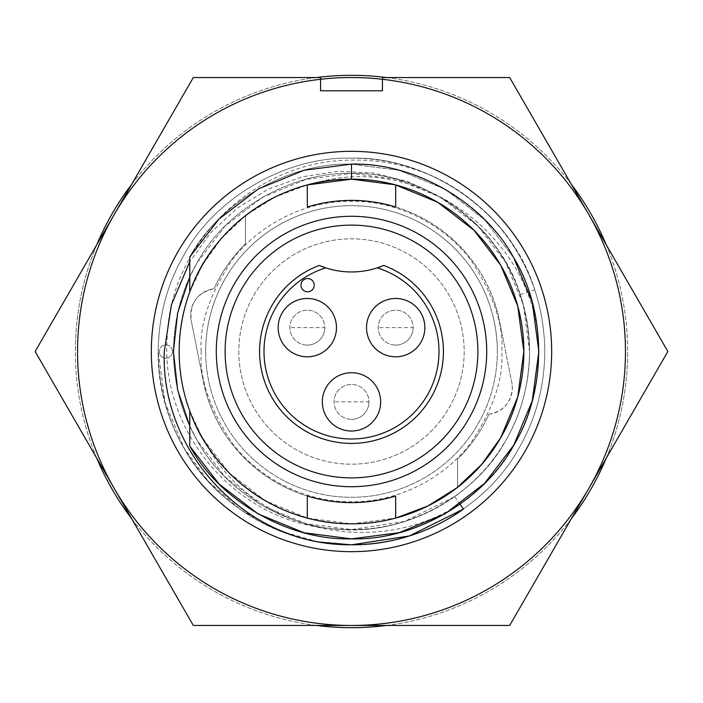<?xml version="1.0" encoding="UTF-8"?>
<svg xmlns="http://www.w3.org/2000/svg" width="703" height="703" viewBox="0 0 703 703"><rect width="100%" height="100%" fill="white"/><g stroke="black" fill="none" stroke-linecap="round" stroke-linejoin="round"><path stroke-width="0.53" stroke-dasharray="3.52 2.64" d="M189.775 426.036L197.279 440.535L225.004 476.845L262.465 505.721L306.192 523.717L351.5 529.579L404.761 521.424L454.674 496.643A178.079 178.079 0 0 0 529.579 351.5A178.079 178.079 0 0 1 334.777 528.788C238.616 524.201 160.003 433.32 167.156 337.537C170.117 241.814 256.393 160.029 351.5 160.143C381.008 159.581 409.313 165.477 436.414 177.824A193.325 193.325 0 0 1 534.711 289.785C512.759 215.303 430.754 155.838 351.5 158.175C286.429 156.268 214.96 197.525 184.081 254.838C167.288 283.661 158.65 315.884 158.175 351.5C158.65 387.116 167.288 419.339 184.081 448.163C214.96 505.475 286.429 546.732 351.5 544.825C416.571 546.732 488.04 505.475 518.919 448.163C535.712 419.339 544.35 387.116 544.825 351.5C544.35 387.116 535.712 419.339 518.919 448.163C488.04 505.475 416.571 546.732 351.5 544.825C286.429 546.732 214.96 505.475 184.081 448.163C167.288 419.339 158.65 387.116 158.175 351.5C158.65 387.116 167.288 419.339 184.081 448.163C214.96 505.475 286.429 546.732 351.5 544.825C416.571 546.732 488.04 505.475 518.919 448.163C535.712 419.339 544.35 387.116 544.825 351.5C544.35 387.116 535.712 419.339 518.919 448.163C488.04 505.475 416.571 546.732 351.5 544.825C286.429 546.732 214.96 505.475 184.081 448.163C167.288 419.339 158.65 387.116 158.175 351.5C158.65 387.116 167.288 419.339 184.081 448.163C214.96 505.475 286.429 546.732 351.5 544.825C416.571 546.732 488.04 505.475 518.919 448.163C535.712 419.339 544.35 387.116 544.825 351.5C544.35 387.116 535.712 419.339 518.919 448.163C488.04 505.475 416.571 546.732 351.5 544.825C286.429 546.732 214.96 505.475 184.081 448.163C167.288 419.339 158.65 387.116 158.175 351.5C158.65 315.884 167.288 283.661 184.081 254.838C214.96 197.525 286.429 156.268 351.5 158.175C416.571 156.268 488.04 197.525 518.919 254.838C535.712 283.661 544.35 315.884 544.825 351.5C544.35 315.884 535.712 283.661 518.919 254.838C488.04 197.525 416.571 156.268 351.5 158.175C286.429 156.268 214.96 197.525 184.081 254.838C167.288 283.661 158.65 315.884 158.175 351.5C158.65 315.884 167.288 283.661 184.081 254.838C214.96 197.525 286.429 156.268 351.5 158.175C416.571 156.268 488.04 197.525 518.919 254.838C535.712 283.661 544.35 315.884 544.825 351.5C544.35 315.884 535.712 283.661 518.919 254.838C488.04 197.525 416.571 156.268 351.5 158.175C286.429 156.268 214.96 197.525 184.081 254.838C167.288 283.661 158.65 315.884 158.175 351.5C158.65 315.884 167.288 283.661 184.081 254.838C214.96 197.525 286.429 156.268 351.5 158.175C416.571 156.268 488.04 197.525 518.919 254.838C535.712 283.661 544.35 315.884 544.825 351.5C544.35 315.884 535.712 283.661 518.919 254.838C488.04 197.525 416.571 156.268 351.5 158.175C286.429 156.268 214.96 197.525 184.081 254.838C167.288 283.661 158.65 315.884 158.175 351.5L164.994 402.388L184.081 448.163L208.308 481.379L240.162 509.543L277.799 530.22L318.459 541.978C226.322 526.16 156.901 443.839 158.175 351.5C158.65 315.884 167.288 283.661 184.081 254.838C214.96 197.525 286.429 156.268 351.5 158.175C380.323 158.052 408.628 164.599 436.414 177.824M351.5 151.33A200.17 200.17 0 0 0 151.33 351.5A200.17 200.17 0 0 0 351.5 551.67A200.17 200.17 0 0 0 551.67 351.5A200.17 200.17 0 0 0 351.5 151.33M334.777 528.788C399.084 537.18 474.543 498.796 505.721 440.535C521.187 413.988 529.139 384.304 529.579 351.5C529.139 384.304 521.187 413.988 505.721 440.535C477.267 493.33 411.44 531.336 351.5 529.579C291.56 531.336 225.733 493.33 197.279 440.535C181.813 413.988 173.861 384.304 173.421 351.5C173.861 384.304 181.813 413.988 197.279 440.535C225.733 493.33 291.56 531.336 351.5 529.579C411.44 531.336 477.267 493.33 505.721 440.535C521.187 413.988 529.139 384.304 529.579 351.5C529.139 384.304 521.187 413.988 505.721 440.535C477.267 493.33 411.44 531.336 351.5 529.579C291.56 531.336 225.733 493.33 197.279 440.535C181.813 413.988 173.861 384.304 173.421 351.5C173.861 384.304 181.813 413.988 197.279 440.535C225.733 493.33 291.56 531.336 351.5 529.579C411.44 531.336 477.267 493.33 505.721 440.535C521.187 413.988 529.139 384.304 529.579 351.5C529.139 384.304 521.187 413.988 505.721 440.535C477.267 493.33 411.44 531.336 351.5 529.579C291.56 531.336 225.733 493.33 197.279 440.535C181.813 413.988 173.861 384.304 173.421 351.5C173.861 318.696 181.813 289.012 197.279 262.465C225.733 209.67 291.56 171.664 351.5 173.421C411.44 171.664 477.267 209.67 505.721 262.465C521.187 289.012 529.139 318.696 529.579 351.5L523.296 304.627L505.721 262.465L477.996 226.155L440.535 197.279L396.808 179.283L351.5 173.421L306.192 179.283L262.465 197.279L225.004 226.155L197.279 262.465L189.775 276.964L189.775 256.911L189.775 261.692L210.874 232.544L237.377 208.035L268.028 189.292L301.921 176.866L337.484 171.365L373.469 172.973L408.443 181.796L441.009 197.552C498.032 233.027 527.549 284.346 529.579 351.5C529.139 318.696 521.187 289.012 505.721 262.465C477.267 209.67 411.44 171.664 351.5 173.421C291.56 171.664 225.733 209.67 197.279 262.465C181.813 289.012 173.861 318.696 173.421 351.5C173.861 318.696 181.813 289.012 197.279 262.465C225.733 209.67 291.56 171.664 351.5 173.421C411.44 171.664 477.267 209.67 505.721 262.465C521.187 289.012 529.139 318.696 529.579 351.5C529.139 318.696 521.187 289.012 505.721 262.465C477.267 209.67 411.44 171.664 351.5 173.421C291.56 171.664 225.733 209.67 197.279 262.465C181.813 289.012 173.861 318.696 173.421 351.5C173.861 318.696 181.813 289.012 197.279 262.465C225.733 209.67 291.56 171.664 351.5 173.421C424.498 171.26 500.044 226.041 520.264 294.654A178.079 178.079 0 0 1 529.579 351.5A178.079 178.079 0 0 0 441.009 197.552M454.674 496.643L460.052 504.209M509.675 625.468L193.325 625.468L35.15 351.5L193.325 77.532L320.568 77.532L320.568 90.792L382.432 90.792L382.432 77.532L509.675 77.532L667.85 351.5L509.675 625.468M520.264 294.654L534.711 289.785M351.5 419.331A17.452 17.452 0 0 0 368.952 401.879A17.452 17.452 0 0 0 351.5 384.418A17.452 17.452 0 0 0 334.048 401.879A17.452 17.452 0 0 0 351.5 419.331A17.452 17.452 0 0 0 368.952 401.879A17.452 17.452 0 0 0 351.5 384.418A17.452 17.452 0 0 0 334.048 401.879A17.452 17.452 0 0 0 351.5 419.331A17.452 17.452 0 0 0 368.952 401.879L334.048 401.879M395.692 345.094A17.452 17.452 0 0 0 413.144 327.642A17.452 17.452 0 0 0 395.692 310.181A17.452 17.452 0 0 0 378.232 327.642A17.452 17.452 0 0 0 395.692 345.094A17.452 17.452 0 0 0 413.144 327.642A17.452 17.452 0 0 0 395.692 310.181A17.452 17.452 0 0 0 378.232 327.642A17.452 17.452 0 0 0 395.692 345.094A17.452 17.452 0 0 0 413.144 327.642L378.232 327.642M307.308 345.094A17.452 17.452 0 0 0 324.768 327.642A17.452 17.452 0 0 0 307.308 310.181A17.452 17.452 0 0 0 289.856 327.642A17.452 17.452 0 0 0 307.308 345.094A17.452 17.452 0 0 0 324.768 327.642A17.452 17.452 0 0 0 307.308 310.181A17.452 17.452 0 0 0 289.856 327.642A17.452 17.452 0 0 0 307.308 345.094A17.452 17.452 0 0 0 324.768 327.642L289.856 327.642M205.68 351.5A145.82 145.82 0 0 1 351.5 205.68A145.82 145.82 0 0 1 497.32 351.5A145.82 145.82 0 0 0 351.5 205.68A145.82 145.82 0 0 0 205.68 351.5A145.82 145.82 0 0 0 351.5 497.32A145.82 145.82 0 0 0 497.32 351.5A145.82 145.82 0 0 1 351.5 497.32A145.82 145.82 0 0 1 205.68 351.5M606.197 244.706A276.174 276.174 0 0 1 627.674 351.5A276.174 276.174 0 0 0 351.5 75.326A276.174 276.174 0 0 0 75.326 351.5A276.174 276.174 0 0 1 96.803 244.706M131.672 184.327A276.174 276.174 0 0 1 316.64 77.532M386.36 77.532A276.174 276.174 0 0 1 571.328 184.327M172.534 351.5A6.626 6.626 0 0 0 165.908 344.874A6.626 6.626 0 0 0 159.282 351.5A6.626 6.626 0 0 1 165.908 344.874A6.626 6.626 0 0 1 172.534 351.5A6.626 6.626 0 0 1 165.908 358.126A6.626 6.626 0 0 1 159.282 351.5A6.626 6.626 0 0 0 165.908 358.126A6.626 6.626 0 0 0 172.534 351.5M382.432 79.281A273.968 273.968 0 0 1 625.468 351.5A273.968 273.968 0 0 1 351.5 625.468A273.968 273.968 0 0 1 77.532 351.5A273.968 273.968 0 0 1 320.568 79.281M351.5 625.468A273.968 273.968 0 0 1 77.532 351.5A273.968 273.968 0 0 1 351.5 77.532A273.968 273.968 0 0 1 588.763 488.48M238.818 351.5A112.682 112.682 0 0 0 351.5 464.182A112.682 112.682 0 0 0 464.182 351.5A112.682 112.682 0 0 0 351.5 238.818A112.682 112.682 0 0 0 238.818 351.5A112.682 112.682 0 0 0 351.5 464.182A112.682 112.682 0 0 0 464.182 351.5A112.682 112.682 0 0 0 351.5 238.818A112.682 112.682 0 0 0 238.818 351.5M206.339 444.384C235.32 492.311 296.262 525.282 351.5 523.832C409.506 525.536 473.216 488.752 500.747 437.67C531.222 388.276 531.222 314.724 500.747 265.33C473.216 214.248 409.506 177.464 351.5 179.168C282.641 177.059 210.628 227.877 189.775 291.982L189.775 256.911L189.775 291.982C210.628 227.877 282.641 177.059 351.5 179.168C409.506 177.464 473.216 214.248 500.747 265.33C531.222 314.724 531.222 388.276 500.747 437.67C473.216 488.752 409.506 525.536 351.5 523.832C282.641 525.941 210.628 475.123 189.775 411.018C210.628 475.123 282.641 525.941 351.5 523.832C409.506 525.536 473.216 488.752 500.747 437.67C531.222 388.276 531.222 314.724 500.747 265.33C473.216 214.248 409.506 177.464 351.5 179.168C282.641 177.059 210.628 227.877 189.775 291.982C210.628 227.877 282.641 177.059 351.5 179.168C409.506 177.464 473.216 214.248 500.747 265.33C531.222 314.724 531.222 388.276 500.747 437.67C473.216 488.752 409.506 525.536 351.5 523.832C282.641 525.941 210.628 475.123 189.775 411.018C210.628 475.123 282.641 525.941 351.5 523.832C409.506 525.536 473.216 488.752 500.747 437.67C531.222 388.276 531.222 314.724 500.747 265.33C473.216 214.248 409.506 177.464 351.5 179.168C282.641 177.059 210.628 227.877 189.775 291.982C210.628 227.877 282.641 177.059 351.5 179.168C409.506 177.464 473.216 214.248 500.747 265.33C531.222 314.724 531.222 388.276 500.747 437.67C473.216 488.752 409.506 525.536 351.5 523.832C282.641 525.941 210.628 475.123 189.775 411.018C210.628 475.123 282.641 525.941 351.5 523.832C409.506 525.536 473.216 488.752 500.747 437.67C531.222 388.276 531.222 314.724 500.747 265.33C473.216 214.248 409.506 177.464 351.5 179.168C282.641 177.059 210.628 227.877 189.775 291.982C210.628 227.877 282.641 177.059 351.5 179.168C409.506 177.464 473.216 214.248 500.747 265.33C531.222 314.724 531.222 388.276 500.747 437.67C473.216 488.752 409.506 525.536 351.5 523.832C282.641 525.941 210.628 475.123 189.775 411.018C210.628 475.123 282.641 525.941 351.5 523.832C409.506 525.536 473.216 488.752 500.747 437.67C531.222 388.276 531.222 314.724 500.747 265.33C473.216 214.248 409.506 177.464 351.5 179.168C282.641 177.059 210.628 227.877 189.775 291.982C210.628 227.877 282.641 177.059 351.5 179.168C409.506 177.464 473.216 214.248 500.747 265.33C531.222 314.724 531.222 388.276 500.747 437.67C473.216 488.752 409.506 525.536 351.5 523.832C282.641 525.941 210.628 475.123 189.775 411.018C210.628 475.123 282.641 525.941 351.5 523.832C409.506 525.536 473.216 488.752 500.747 437.67C531.222 388.276 531.222 314.724 500.747 265.33C473.216 214.248 409.506 177.464 351.5 179.168C282.641 177.059 210.628 227.877 189.775 291.982C210.628 227.877 282.641 177.059 351.5 179.168C409.506 177.464 473.216 214.248 500.747 265.33C531.222 314.724 531.222 388.276 500.747 437.67C473.216 488.752 409.506 525.536 351.5 523.832C282.641 525.941 210.628 475.123 189.775 411.018C210.628 475.123 282.641 525.941 351.5 523.832C409.506 525.536 473.216 488.752 500.747 437.67C515.712 411.976 523.41 383.249 523.832 351.5A172.332 172.332 0 0 1 457.548 487.337C500.351 452.873 522.443 407.591 523.832 351.5C523.41 383.249 515.712 411.976 500.747 437.67C473.216 488.752 409.506 525.536 351.5 523.832C282.641 525.941 210.628 475.123 189.775 411.018C210.628 475.123 282.641 525.941 351.5 523.832C409.506 525.536 473.216 488.752 500.747 437.67C531.222 388.276 531.222 314.724 500.747 265.33C473.216 214.248 409.506 177.464 351.5 179.168C282.641 177.059 210.628 227.877 189.775 291.982C210.628 227.877 282.641 177.059 351.5 179.168C409.506 177.464 473.216 214.248 500.747 265.33C531.222 314.724 531.222 388.276 500.747 437.67C473.216 488.752 409.506 525.536 351.5 523.832C282.641 525.941 210.628 475.123 189.775 411.018C210.628 475.123 282.641 525.941 351.5 523.832C409.506 525.536 473.216 488.752 500.747 437.67C531.222 388.276 531.222 314.724 500.747 265.33C473.216 214.248 409.506 177.464 351.5 179.168C282.641 177.059 210.628 227.877 189.775 291.982L189.775 256.911C219.916 201.787 288.81 162.331 351.5 164.142C414.568 162.296 483.822 202.279 513.761 257.825C546.89 311.517 546.89 391.483 513.761 445.175C483.822 500.721 414.568 540.704 351.5 538.858C288.81 540.669 219.916 501.213 189.775 446.089L189.775 411.018C210.628 475.123 282.641 525.941 351.5 523.832C409.506 525.536 473.216 488.752 500.747 437.67C515.712 411.976 523.41 383.249 523.832 351.5C524.271 274.144 471.651 205.39 395.692 184.924A172.332 172.332 0 0 1 523.832 351.5C523.41 319.751 515.712 291.024 500.747 265.33C473.216 214.248 409.506 177.464 351.5 179.168C409.506 177.464 473.216 214.248 500.747 265.33C515.712 291.024 523.41 319.751 523.832 351.5C523.41 319.751 515.712 291.024 500.747 265.33C473.216 214.248 409.506 177.464 351.5 179.168C282.641 177.059 210.628 227.877 189.775 291.982A172.332 172.332 0 0 1 315.093 183.052C418.988 152.472 532.382 235.716 538.665 343.011A187.358 187.358 0 0 1 474.147 493.137C393.1 560.959 257.043 538.603 206.339 444.384A172.332 172.332 0 0 1 189.775 411.018A172.332 172.332 0 0 0 307.308 518.076C231.349 497.61 178.729 428.856 179.168 351.5C180.557 295.409 202.649 250.127 245.452 215.663A172.332 172.332 0 0 0 189.775 291.982C207.824 239.793 257.377 194.845 315.093 183.052M225.118 351.5A126.382 126.382 0 0 0 351.5 477.882A126.382 126.382 0 0 0 477.882 351.5A126.382 126.382 0 0 0 351.5 225.118A126.382 126.382 0 0 0 225.118 351.5M488.972 414.269A26.512 26.512 0 0 0 512.346 387.942C511.186 402.599 503.392 411.369 488.972 414.269A151.127 151.127 0 0 1 457.548 459.164C471.028 445.746 481.493 430.781 488.972 414.269M383.768 265.435A91.908 91.908 0 0 1 351.5 443.408A91.908 91.908 0 0 1 319.232 265.435M307.308 298.476A29.166 29.166 0 0 0 278.151 327.642A29.166 29.166 0 0 0 307.308 356.799A29.166 29.166 0 0 0 336.473 327.642A29.166 29.166 0 0 0 307.308 298.476M351.5 372.713A29.166 29.166 0 0 0 322.334 401.879A29.166 29.166 0 0 0 351.5 431.036A29.166 29.166 0 0 0 380.666 401.879A29.166 29.166 0 0 0 351.5 372.713M395.692 298.476A29.166 29.166 0 0 0 366.527 327.642A29.166 29.166 0 0 0 395.692 356.799A29.166 29.166 0 0 0 424.849 327.642A29.166 29.166 0 0 0 395.692 298.476M96.803 458.294A276.174 276.174 0 0 1 75.326 351.5A276.174 276.174 0 0 0 351.5 627.674A276.174 276.174 0 0 0 627.674 351.5A276.174 276.174 0 0 1 606.197 458.294M571.328 518.673A276.174 276.174 0 0 1 386.36 625.468M316.64 625.468A276.174 276.174 0 0 1 131.672 518.673M474.147 493.137C540.844 439.586 558.648 331.517 513.761 257.825C483.822 202.279 414.568 162.296 351.5 164.142C288.81 162.331 219.916 201.787 189.775 256.911L189.775 276.964M538.665 343.011C536.881 311.64 528.577 283.239 513.761 257.825C483.822 202.279 414.568 162.296 351.5 164.142C288.81 162.331 219.916 201.787 189.775 256.911C219.916 201.787 288.81 162.331 351.5 164.142C414.568 162.296 483.822 202.279 513.761 257.825C546.89 311.517 546.89 391.483 513.761 445.175C483.822 500.721 414.568 540.704 351.5 538.858C288.81 540.669 219.916 501.213 189.775 446.089C219.916 501.213 288.81 540.669 351.5 538.858C414.568 540.704 483.822 500.721 513.761 445.175C546.89 391.483 546.89 311.517 513.761 257.825C483.822 202.279 414.568 162.296 351.5 164.142C288.81 162.331 219.916 201.787 189.775 256.911C219.916 201.787 288.81 162.331 351.5 164.142C414.568 162.296 483.822 202.279 513.761 257.825C546.89 311.517 546.89 391.483 513.761 445.175C483.822 500.721 414.568 540.704 351.5 538.858C288.81 540.669 219.916 501.213 189.775 446.089L219.002 483.963L258.309 514.034L304.1 532.76L351.5 538.858L399.163 532.689L445.175 513.761L484.587 483.374L513.761 445.175L532.25 400.815L538.858 351.5L532.25 302.185L513.761 257.825L484.587 219.626L445.175 189.239L399.163 170.311L351.5 164.142C414.568 162.296 483.822 202.279 513.761 257.825C546.89 311.517 546.89 391.483 513.761 445.175C483.822 500.721 414.568 540.704 351.5 538.858C288.81 540.669 219.916 501.213 189.775 446.089C219.916 501.213 288.81 540.669 351.5 538.858C414.568 540.704 483.822 500.721 513.761 445.175C546.89 391.483 546.89 311.517 513.761 257.825C483.822 202.279 414.568 162.296 351.5 164.142C288.81 162.331 219.916 201.787 189.775 256.911C219.916 201.787 288.81 162.331 351.5 164.142C414.568 162.296 483.822 202.279 513.761 257.825C546.89 311.517 546.89 391.483 513.761 445.175C483.822 500.721 414.568 540.704 351.5 538.858C288.81 540.669 219.916 501.213 189.775 446.089L219.002 483.963L258.309 514.034L304.1 532.76L351.5 538.858L399.163 532.689L445.175 513.761L484.587 483.374L513.761 445.175L532.25 400.815L538.858 351.5L532.25 302.185L513.761 257.825L484.587 219.626L445.175 189.239L399.163 170.311L351.5 164.142L399.163 170.311L445.175 189.239L484.587 219.626L513.761 257.825M307.308 496.019A151.127 151.127 0 0 1 203.299 381.07L191.163 320.243C189.661 303.134 197.279 292.624 214.028 288.731A26.512 26.512 0 0 0 191.163 320.243L203.299 381.07C213.378 433.997 253.221 479.358 307.308 496.019L307.308 518.076M245.452 243.836A151.127 151.127 0 0 0 214.028 288.731C221.507 272.219 231.972 257.254 245.452 243.836L245.452 215.663L245.452 243.836M189.775 411.018L202.253 437.67L229.09 472.803L265.33 500.747L307.659 518.164L351.5 523.832L395.692 518.076L395.692 496.019M395.692 206.981A151.127 151.127 0 0 1 499.701 321.93L511.837 382.757L512.346 387.942A26.512 26.512 0 0 0 511.837 382.757L499.701 321.93C489.622 269.003 449.779 223.642 395.692 206.981L395.692 184.924M457.548 487.337L457.548 459.164L457.548 487.337M189.775 291.982L202.253 265.33L221.348 238.537L246.05 215.188L275.268 196.945L307.308 184.924L307.308 206.981M351.5 179.168L351.5 164.142M324.724 267.527A83.077 83.077 0 0 0 377.23 267.878M314.223 285.172A6.626 6.626 0 0 1 307.598 291.798A6.626 6.626 0 0 1 300.972 285.172M513.761 445.175L532.25 400.815L538.858 351.5L532.25 302.185L513.761 257.825L484.587 219.626L445.175 189.239L399.163 170.311L351.5 164.142L304.1 170.24L258.309 188.966L219.002 219.037L189.775 256.911C219.916 201.787 288.81 162.331 351.5 164.142C414.568 162.296 483.822 202.279 513.761 257.825C546.89 311.517 546.89 391.483 513.761 445.175C483.822 500.721 414.568 540.704 351.5 538.858C288.81 540.669 219.916 501.213 189.775 446.089C219.916 501.213 288.81 540.669 351.5 538.858C414.568 540.704 483.822 500.721 513.761 445.175C546.89 391.483 546.89 311.517 513.761 257.825C483.822 202.279 414.568 162.296 351.5 164.142C288.81 162.331 219.916 201.787 189.775 256.911C219.916 201.787 288.81 162.331 351.5 164.142C414.568 162.296 483.822 202.279 513.761 257.825C546.89 311.517 546.89 391.483 513.761 445.175C483.822 500.721 414.568 540.704 351.5 538.858C288.81 540.669 219.916 501.213 189.775 446.089L219.002 483.963L258.309 514.034L304.1 532.76L351.5 538.858M189.775 256.911C219.916 201.787 288.81 162.331 351.5 164.142C414.568 162.296 483.822 202.279 513.761 257.825C546.89 311.517 546.89 391.483 513.761 445.175C483.822 500.721 414.568 540.704 351.5 538.858C288.81 540.669 219.916 501.213 189.775 446.089C219.916 501.213 288.81 540.669 351.5 538.858C414.568 540.704 483.822 500.721 513.761 445.175C546.89 391.483 546.89 311.517 513.761 257.825C483.822 202.279 414.568 162.296 351.5 164.142C288.81 162.331 219.916 201.787 189.775 256.911C219.916 201.787 288.81 162.331 351.5 164.142C414.568 162.296 483.822 202.279 513.761 257.825C546.89 311.517 546.89 391.483 513.761 445.175C483.822 500.721 414.568 540.704 351.5 538.858C288.81 540.669 219.916 501.213 189.775 446.089M201.26 351.5C199.257 325.384 209.274 295.339 231.305 261.358C254.363 229.09 300.497 200.663 351.5 201.26C402.503 200.663 448.637 229.09 471.695 261.358C493.726 295.339 503.743 325.384 501.74 351.5C503.743 377.616 493.726 407.661 471.695 441.642C448.637 473.91 402.503 502.337 351.5 501.74C300.497 502.337 254.363 473.91 231.305 441.642C209.274 407.661 199.257 377.616 201.26 351.5"/><path stroke-width="1.05" d="M114.237 488.48A273.968 273.968 0 0 1 114.237 214.52L35.15 351.5L193.325 625.468L509.675 625.468L667.85 351.5L509.675 77.532L382.432 77.532L382.432 79.281A273.968 273.968 0 0 1 588.763 488.48A273.968 273.968 0 0 1 114.237 488.48M189.775 411.018L189.775 446.089C219.916 501.213 288.81 540.669 351.5 538.858C414.568 540.704 483.822 500.721 513.761 445.175C546.89 391.483 546.89 311.517 513.761 257.825C483.822 202.279 414.568 162.296 351.5 164.142L304.1 170.24L258.309 188.966L219.002 219.037L189.775 256.911L189.775 291.982L189.775 276.964L177.657 312.905L173.421 351.5L177.657 390.095L189.775 426.036M351.5 179.168L351.5 164.142L304.1 170.24L258.309 188.966L219.002 219.037L189.775 256.911L189.775 291.982L189.775 261.692L171.391 304.83L164.3 351.5C160.679 441.783 229.784 526.072 318.459 541.978A193.325 193.325 0 0 0 463.505 509.069L460.052 504.209M151.33 351.5A200.17 200.17 0 0 0 351.5 551.67A200.17 200.17 0 0 0 551.67 351.5A200.17 200.17 0 0 0 351.5 151.33A200.17 200.17 0 0 0 151.33 351.5M382.432 90.792L320.568 90.792L320.568 77.532L193.325 77.532L114.237 214.52A273.968 273.968 0 0 1 382.432 79.281L382.432 90.792M318.459 541.978L351.5 544.825L409.322 535.976L463.505 509.069M96.803 244.706A276.174 276.174 0 0 1 131.672 184.327M316.64 77.532A276.174 276.174 0 0 1 386.36 77.532M571.328 184.327A276.174 276.174 0 0 1 606.197 244.706M395.692 184.924A172.332 172.332 0 0 1 395.692 518.076A172.332 172.332 0 0 1 179.168 351.5A172.332 172.332 0 0 1 395.692 184.924L395.692 206.981A151.127 151.127 0 0 0 307.308 206.981L307.308 184.924L351.5 179.168L395.341 184.836L437.67 202.253L473.91 230.197L500.747 265.33L517.76 306.139L523.832 351.5L517.76 396.861L500.747 437.67L481.652 464.463L456.95 487.812L427.732 506.055L395.692 518.076L395.692 496.019A151.127 151.127 0 0 1 307.308 496.019A151.127 151.127 0 0 0 395.692 496.019M486.713 351.5A135.213 135.213 0 0 1 351.5 486.713A135.213 135.213 0 0 1 216.287 351.5A135.213 135.213 0 0 1 351.5 216.287A135.213 135.213 0 0 1 486.713 351.5M225.118 351.5A126.382 126.382 0 0 0 351.5 477.882A126.382 126.382 0 0 0 477.882 351.5A126.382 126.382 0 0 0 351.5 225.118A126.382 126.382 0 0 0 225.118 351.5M383.768 265.435L377.23 267.878A83.077 83.077 0 0 0 383.768 265.435A91.908 91.908 0 0 1 351.5 443.408A91.908 91.908 0 0 1 319.232 265.435A83.077 83.077 0 0 0 324.724 267.527M325.77 267.878A83.077 83.077 0 0 0 377.23 267.878A87.488 87.488 0 0 1 351.5 438.988A87.488 87.488 0 0 1 325.77 267.878L319.232 265.435M300.972 285.172A6.626 6.626 0 0 1 307.598 278.546A6.626 6.626 0 0 1 314.223 285.172A6.626 6.626 0 0 1 307.598 291.798A6.626 6.626 0 0 1 300.972 285.172A6.626 6.626 0 0 1 307.598 278.546A6.626 6.626 0 0 1 314.223 285.172M307.308 356.799A29.166 29.166 0 0 1 278.151 327.642A29.166 29.166 0 0 1 307.308 298.476A29.166 29.166 0 0 1 336.473 327.642A29.166 29.166 0 0 1 307.308 356.799M351.5 431.036A29.166 29.166 0 0 1 322.334 401.879A29.166 29.166 0 0 1 351.5 372.713A29.166 29.166 0 0 1 380.666 401.879A29.166 29.166 0 0 1 351.5 431.036M395.692 356.799A29.166 29.166 0 0 1 366.527 327.642A29.166 29.166 0 0 1 395.692 298.476A29.166 29.166 0 0 1 424.849 327.642A29.166 29.166 0 0 1 395.692 356.799M606.197 458.294A276.174 276.174 0 0 1 571.328 518.673M386.36 625.468A276.174 276.174 0 0 1 316.64 625.468M131.672 518.673A276.174 276.174 0 0 1 96.803 458.294M588.763 488.48A273.968 273.968 0 0 1 351.5 625.468M189.775 256.911L189.775 291.982L189.775 256.911L219.002 219.037L258.309 188.966L304.1 170.24L351.5 164.142M189.775 276.964L189.775 291.982M307.308 518.076L307.308 496.019M307.308 206.981A151.127 151.127 0 0 1 395.692 206.981M189.775 446.089L219.002 483.963L258.309 514.034L304.1 532.76L351.5 538.858L399.163 532.689L445.175 513.761L484.587 483.374L513.761 445.175L532.25 400.815L538.858 351.5L532.25 302.185L513.761 257.825M351.5 538.858L399.163 532.689L445.175 513.761L484.587 483.374L513.761 445.175"/></g></svg>
